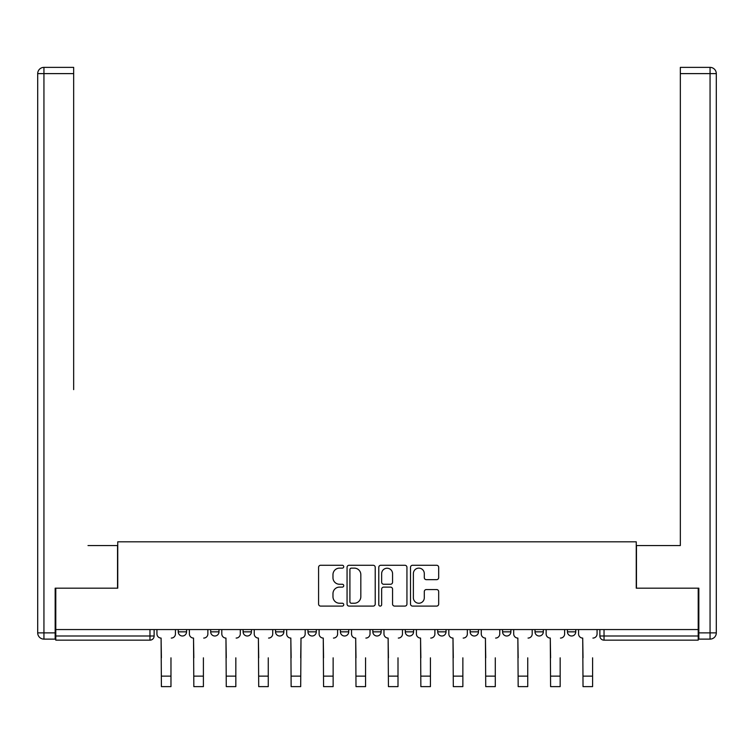 <?xml version="1.0" encoding="UTF-8"?>
<svg xmlns="http://www.w3.org/2000/svg" width="754" height="754" viewBox="0 0 754 754"><rect width="100%" height="100%" fill="white"/><g stroke="black" fill="none" stroke-linecap="round" stroke-linejoin="round"><path stroke-width="1.13" d="M343.739 566.706A1.433 1.433 0 0 0 342.307 565.274L320.629 565.274A2.045 2.045 0 0 0 318.584 567.319L318.584 604.048A2.045 2.045 0 0 0 320.629 606.093L342.307 606.093A1.433 1.433 0 0 0 343.739 604.661A1.433 1.433 0 0 0 342.307 603.238L339.498 603.238A6.532 6.532 0 0 1 332.976 596.706L332.976 593.643A6.532 6.532 0 0 1 339.498 587.112L342.307 587.112A1.433 1.433 0 0 0 343.739 585.688A1.433 1.433 0 0 0 342.307 584.256L339.498 584.256A6.532 6.532 0 0 1 332.976 577.724L332.976 574.661A6.532 6.532 0 0 1 339.498 568.13L342.307 568.13A1.433 1.433 0 0 0 343.739 566.706M535.01 629.552L535.01 631.843L543.323 631.843A4.156 4.156 0 0 1 539.167 635.999A4.156 4.156 0 0 1 535.01 631.843L535.01 629.552M437.706 629.552L437.706 631.843L446.029 631.843A4.156 4.156 0 0 1 441.863 635.999A4.156 4.156 0 0 1 437.706 631.843L437.706 629.552M372.844 629.552L372.844 631.843L381.156 631.843A4.156 4.156 0 0 1 377 635.999A4.156 4.156 0 0 1 372.844 631.843L372.844 629.552M340.412 629.552L340.412 631.843L348.725 631.843A4.156 4.156 0 0 1 344.569 635.999A4.156 4.156 0 0 1 340.412 631.843L340.412 629.552M275.54 629.552L275.54 631.843L283.862 631.843A4.156 4.156 0 0 1 279.696 635.999A4.156 4.156 0 0 1 275.54 631.843L275.54 629.552M436.641 579.666A2.045 2.045 0 0 0 438.677 577.621L438.677 567.319A2.045 2.045 0 0 0 436.641 565.274L412.561 565.274A2.045 2.045 0 0 0 410.515 567.319L410.515 604.048A2.045 2.045 0 0 0 412.561 606.093L436.641 606.093A2.045 2.045 0 0 0 438.677 604.048L438.677 591.598A2.045 2.045 0 0 0 436.641 589.562L426.33 589.562A2.045 2.045 0 0 0 424.295 591.598L424.295 597.771A5.457 5.457 0 0 1 418.838 603.238A5.457 5.457 0 0 1 413.381 597.771L413.381 573.596A5.457 5.457 0 0 1 418.838 568.13A5.457 5.457 0 0 1 424.295 573.596L424.295 577.621A2.045 2.045 0 0 0 426.33 579.666L436.641 579.666M55.787 629.552L55.787 588.177L117.747 588.177L117.747 541.815L636.253 541.815L636.253 588.177L698.213 588.177L698.213 629.552L55.787 629.552L55.787 635.999L154.127 635.999L154.127 629.552L154.127 635.999A4.156 4.156 0 0 1 149.971 640.155L55.787 640.155L55.787 635.999M375.219 567.319A2.045 2.045 0 0 0 373.173 565.274L349.093 565.274A2.045 2.045 0 0 0 347.057 567.319L347.057 604.048A2.045 2.045 0 0 0 349.093 606.093L373.173 606.093A2.045 2.045 0 0 0 375.219 604.048L375.219 567.319M380.827 565.274L404.907 565.274A2.045 2.045 0 0 1 406.943 567.319L406.943 604.048A2.045 2.045 0 0 1 404.907 606.093L394.606 606.093A2.045 2.045 0 0 1 392.561 604.048L392.561 589.157A2.045 2.045 0 0 0 390.515 587.112L383.682 587.112A2.045 2.045 0 0 0 381.647 589.157L381.647 604.661A1.433 1.433 0 0 1 380.214 606.093A1.433 1.433 0 0 1 378.781 604.661L378.781 567.319A2.045 2.045 0 0 1 380.827 565.274M599.873 629.552L599.873 635.999L698.213 635.999L698.213 640.155L604.029 640.155A4.156 4.156 0 0 1 599.873 635.999M698.213 629.552L698.213 635.999M575.754 629.552L575.754 631.843A4.156 4.156 0 0 1 571.598 635.999A4.156 4.156 0 0 1 567.442 631.843A4.156 4.156 0 0 0 571.598 635.999M567.442 629.552L567.442 631.843L575.754 631.843M543.323 629.552L543.323 631.843A4.156 4.156 0 0 1 539.167 635.999M510.892 629.552L510.892 631.843A4.156 4.156 0 0 1 506.735 635.999A4.156 4.156 0 0 1 502.579 631.843L510.892 631.843M502.579 629.552L502.579 631.843M478.46 629.552L478.46 631.843A4.156 4.156 0 0 1 474.304 635.999A4.156 4.156 0 0 1 470.138 631.843L478.46 631.843L478.46 629.552M470.138 629.552L470.138 631.843M446.029 629.552L446.029 631.843M413.588 629.552L413.588 631.843A4.156 4.156 0 0 1 409.431 635.999A4.156 4.156 0 0 1 405.275 631.843L413.588 631.843L413.588 629.552M405.275 629.552L405.275 631.843M381.156 629.552L381.156 631.843L381.156 629.552M348.725 631.843L348.725 629.552L348.725 631.843A4.156 4.156 0 0 1 344.569 635.999M316.294 629.552L316.294 631.843A4.156 4.156 0 0 1 312.137 635.999A4.156 4.156 0 0 1 307.971 631.843A4.156 4.156 0 0 0 312.137 635.999A4.156 4.156 0 0 0 316.294 631.843L316.294 629.552M307.971 629.552L307.971 631.843L316.294 631.843M283.862 629.552L283.862 631.843M251.421 629.552L251.421 631.843A4.156 4.156 0 0 1 247.265 635.999A4.156 4.156 0 0 1 243.108 631.843A4.156 4.156 0 0 0 247.265 635.999A4.156 4.156 0 0 0 251.421 631.843L243.108 631.843L243.108 629.552M210.677 629.552L210.677 631.843L218.99 631.843L218.99 629.552L218.99 631.843A4.156 4.156 0 0 1 214.833 635.999A4.156 4.156 0 0 1 210.677 631.843A4.156 4.156 0 0 0 214.833 635.999M178.246 629.552L178.246 631.843L186.558 631.843L186.558 629.552L186.558 631.843A4.156 4.156 0 0 1 182.402 635.999A4.156 4.156 0 0 1 178.246 631.843A4.156 4.156 0 0 0 182.402 635.999M149.971 629.552L149.971 640.155A4.156 4.156 0 0 0 154.127 635.999M351.336 568.13A1.433 1.433 0 0 0 349.913 569.562L349.913 601.805A1.433 1.433 0 0 0 351.336 603.238L354.295 603.238A6.532 6.532 0 0 0 360.827 596.706L360.827 574.661A6.532 6.532 0 0 0 354.295 568.13L351.336 568.13M392.561 573.69A5.457 5.457 0 0 0 387.104 568.233A5.457 5.457 0 0 0 381.647 573.69L381.647 582.211A2.045 2.045 0 0 0 383.682 584.256L390.515 584.256A2.045 2.045 0 0 0 392.561 582.211L392.561 573.69M156.936 633.916L156.936 629.552L156.936 633.916A4.156 4.156 0 0 0 161.092 638.072L161.403 657.827M161.092 638.072L161.403 686.621L170.97 686.621L170.97 657.827M175.437 633.916L175.437 629.552L175.437 633.916A4.156 4.156 0 0 1 171.281 638.072M170.97 686.621L161.403 686.621M189.367 633.916L189.367 629.552L189.367 633.916A4.156 4.156 0 0 0 193.524 638.072L193.835 657.827M193.524 638.072L193.835 686.621L203.401 686.621L203.401 657.827M207.868 633.916L207.868 629.552L207.868 633.916A4.156 4.156 0 0 1 203.712 638.072M221.799 633.916L221.799 629.552L221.799 633.916A4.156 4.156 0 0 0 225.955 638.072L226.266 657.827M225.955 638.072L226.266 686.621L235.832 686.621L235.832 657.827M240.3 633.916L240.3 629.552L240.3 633.916A4.156 4.156 0 0 1 236.143 638.072M55.165 632.879L55.165 639.119L43.939 639.119A6.239 6.239 0 0 1 37.7 632.879L37.7 73.619L43.939 73.619L43.939 67.379L73.666 67.379L73.666 73.619L43.939 73.619L43.939 632.879L55.165 632.879L55.165 588.177L117.539 588.177L117.539 545.557L88.011 545.557M73.666 73.619L73.666 389.63M43.939 67.379A6.239 6.239 0 0 0 37.7 73.619A6.239 6.239 0 0 1 43.939 67.379M665.989 545.557L680.334 545.557L680.334 67.379L710.061 67.379L680.334 67.379M698.835 632.879L710.061 632.879L710.061 639.119A6.239 6.239 0 0 0 716.3 632.879L716.3 73.619L716.3 632.879A6.239 6.239 0 0 1 710.061 639.119L698.835 639.119L698.835 588.177L636.461 588.177L636.461 545.557L680.334 545.557L680.334 389.63M710.061 67.379A6.239 6.239 0 0 1 716.3 73.619A6.239 6.239 0 0 0 710.061 67.379L710.061 73.619L680.334 73.619M203.401 686.621L193.835 686.621M235.832 686.621L226.266 686.621M254.23 633.916L254.23 629.552L254.23 633.916A4.156 4.156 0 0 0 258.386 638.072L258.707 657.827M258.386 638.072L258.707 686.621L268.264 686.621L268.264 657.827M268.575 638.072A4.156 4.156 0 0 0 272.731 633.916L272.731 629.552M286.661 633.916L286.661 629.552L286.661 633.916A4.156 4.156 0 0 0 290.827 638.072L291.138 657.827M301.016 638.072L300.695 657.827M305.172 633.916L305.172 629.552L305.172 633.916A4.156 4.156 0 0 1 301.006 638.072L300.695 686.621L291.138 686.621L300.695 686.621M319.102 633.916L319.102 629.552L319.102 633.916A4.156 4.156 0 0 0 323.259 638.072L323.57 657.827M323.259 638.072L323.57 686.621L333.136 686.621L333.136 657.827M337.603 633.916L337.603 629.552L337.603 633.916A4.156 4.156 0 0 1 333.447 638.072M272.741 629.552L272.741 633.916M268.264 686.621L258.707 686.621M290.827 638.072L291.138 686.621M333.136 686.621L323.57 686.621M351.534 633.916L351.534 629.552L351.534 633.916A4.156 4.156 0 0 0 355.69 638.072L356.001 657.827M355.69 638.072L356.001 686.621L365.567 686.621L365.567 657.827M370.035 633.916L370.035 629.552L370.035 633.916A4.156 4.156 0 0 1 365.878 638.072M365.567 686.621L356.001 686.621M383.965 633.916L383.965 629.552L383.965 633.916A4.156 4.156 0 0 0 388.122 638.072L388.433 657.827M388.122 638.072L388.433 686.621L397.999 686.621L397.999 657.827M402.466 633.916L402.466 629.552L402.466 633.916A4.156 4.156 0 0 1 398.31 638.072M397.999 686.621L388.433 686.621M416.397 633.916L416.397 629.552L416.397 633.916A4.156 4.156 0 0 0 420.553 638.072L420.864 657.827M420.553 638.072L420.864 686.621L430.43 686.621L430.43 657.827M434.898 633.916L434.898 629.552L434.898 633.916A4.156 4.156 0 0 1 430.741 638.072M430.43 686.621L420.864 686.621M452.994 638.072L453.305 657.827M448.828 633.916L448.828 629.552L448.828 633.916A4.156 4.156 0 0 0 452.984 638.072L453.305 686.621L462.862 686.621L453.305 686.621M462.862 686.621L462.862 657.827M467.339 633.916L467.339 629.552L467.339 633.916A4.156 4.156 0 0 1 463.173 638.072M481.269 629.552L481.269 633.916A4.156 4.156 0 0 0 485.425 638.072L485.736 657.827M481.259 629.552L481.259 633.916M485.425 638.072L485.736 686.621L495.293 686.621L495.293 657.827M499.77 633.916L499.77 629.552L499.77 633.916A4.156 4.156 0 0 1 495.614 638.072M495.293 686.621L485.736 686.621M513.7 633.916L513.7 629.552L513.7 633.916A4.156 4.156 0 0 0 517.857 638.072L518.168 657.827M517.857 638.072L518.168 686.621L527.734 686.621L527.734 657.827M532.201 633.916L532.201 629.552L532.201 633.916A4.156 4.156 0 0 1 528.045 638.072M527.734 686.621L518.168 686.621M546.132 633.916L546.132 629.552L546.132 633.916A4.156 4.156 0 0 0 550.288 638.072L550.599 657.827M550.288 638.072L550.599 686.621L560.165 686.621L560.165 657.827M564.633 633.916L564.633 629.552L564.633 633.916A4.156 4.156 0 0 1 560.476 638.072M560.165 686.621L550.599 686.621M578.563 633.916L578.563 629.552L578.563 633.916A4.156 4.156 0 0 0 582.719 638.072L583.031 657.827M582.719 638.072L583.031 686.621L592.597 686.621L592.597 657.827M597.064 633.916L597.064 629.552L597.064 633.916A4.156 4.156 0 0 1 592.908 638.072M592.597 686.621L583.031 686.621M604.029 629.552L604.029 640.155M170.97 676.121L161.403 676.121M43.939 639.119L43.939 632.879L37.7 632.879M716.3 632.879L710.061 632.879L710.061 73.619L716.3 73.619M203.401 676.121L193.835 676.121M235.832 676.121L226.266 676.121M268.264 676.121L258.707 676.121M300.695 676.121L291.138 676.121M333.136 676.121L323.57 676.121M365.567 676.121L356.001 676.121M397.999 676.121L388.433 676.121M430.43 676.121L420.864 676.121M462.862 676.121L453.305 676.121M495.293 676.121L485.736 676.121M527.734 676.121L518.168 676.121M560.165 676.121L550.599 676.121M592.597 676.121L583.031 676.121"/></g></svg>
